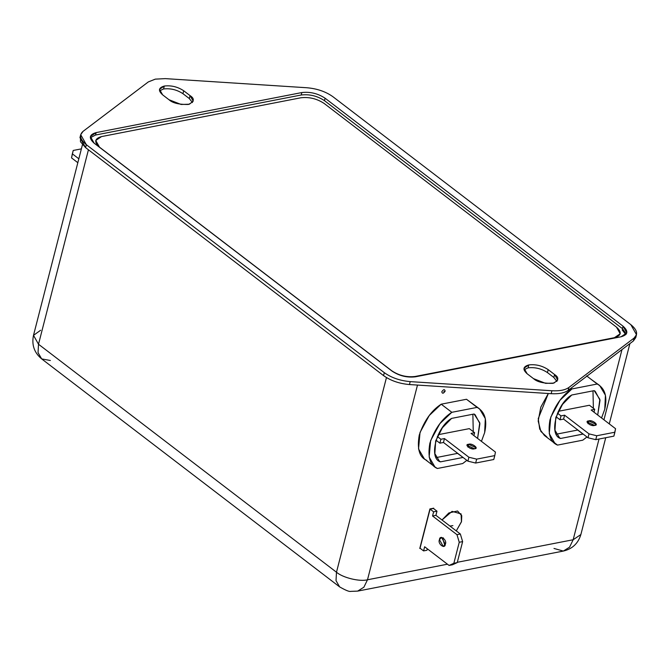<?xml version="1.0" encoding="UTF-8"?>
<svg xmlns="http://www.w3.org/2000/svg" width="670" height="670" viewBox="0 0 670 670"><rect width="100%" height="100%" fill="white"/><g stroke="black" fill="none" stroke-linecap="round" stroke-linejoin="round"><path stroke-width="1" d="M426.782 460.357C419.412 457.35 416.899 448.942 419.244 435.14C424.11 420.852 431.43 410.534 441.203 404.186L451.823 412.31C442.049 418.658 434.73 428.976 429.864 443.264C427.51 457.066 430.023 465.474 437.401 468.481L462.685 463.556L466.848 460.357L462.685 463.556L437.401 468.481L434.939 466.973L429.152 457.074L430.643 440.575L439.863 423.641L451.823 412.31L477.107 407.394L479.569 408.893L485.323 418.633L484.653 432.602L481.437 441.354L484.653 432.602C487.425 420.165 484.913 411.757 477.107 407.394L466.496 399.27L477.107 407.394L451.823 412.31L441.203 404.186L466.496 399.27L471.052 402.754M479.569 408.893L466.496 399.27L441.203 404.186L429.252 415.517L420.023 432.452L418.541 448.95L424.319 458.85L434.939 466.973M597.221 384.01L599.683 385.518L605.437 395.258L604.767 409.219C607.539 396.782 605.027 388.382 597.221 384.01L571.937 388.935C562.163 395.275 554.844 405.593 549.978 419.889C547.625 433.691 550.145 442.091 557.515 445.098L582.799 440.173L586.962 436.974L582.799 440.173L557.515 445.098L552.959 441.614L557.515 445.098L555.053 443.59L549.266 433.699L550.757 417.192L559.978 400.258L571.937 388.935L570.999 388.215L571.937 388.935L597.221 384.01L586.61 375.887L597.221 384.01M599.683 385.518L591.166 379.371M183.706 90.76C177.701 86.807 171.235 85.232 164.317 86.036L163.572 88.968C170.482 88.164 176.947 89.738 182.952 93.691L183.706 90.76L190.071 95.634C194.853 98.716 194.292 101.656 188.387 104.453C179.049 104.621 172.584 103.046 168.999 99.73L162.634 94.855C157.969 90.643 158.53 87.703 164.317 86.036C171.235 85.232 177.701 86.807 183.706 90.76L182.952 93.691C176.947 89.738 170.482 88.164 163.572 88.968L159.519 90.869L163.572 88.968L164.317 86.036L159.502 89.294L162.634 94.855L168.999 99.73L181.101 104.461L189.359 104.219L193.203 101.187L190.071 95.634L183.706 90.76M548.202 369.647C542.197 365.694 535.74 364.12 528.823 364.924L528.069 367.855C534.987 367.051 541.444 368.626 547.449 372.579L548.202 369.647L554.576 374.522C559.358 377.604 558.797 380.543 552.884 383.341C543.546 383.508 537.089 381.942 533.504 378.625L527.131 373.751C522.466 369.538 523.027 366.599 528.823 364.924C535.74 364.12 542.197 365.694 548.202 369.647L547.449 372.579C541.444 368.626 534.987 367.051 528.069 367.855L524.015 369.756L528.069 367.855L528.823 364.924L523.999 368.19L527.131 373.751L533.504 378.625L545.598 383.349L553.864 383.106L557.708 380.083L554.576 374.522L553.822 377.453L547.449 372.579L553.822 377.453L556.938 381.448L553.822 377.453L554.576 374.522L548.202 369.647M80.71 134.687L79.956 137.61L85.593 147.618L86.338 144.695L85.593 147.618L383.558 375.61L384.312 372.679L86.338 144.695L80.71 134.687L83.088 131.337L148.305 81.933L155.298 79.135L148.305 81.933L83.088 131.337C78.918 135.022 79.998 139.477 86.338 144.695L384.312 372.679C391.406 377.746 400.04 380.728 410.208 381.624L551.921 390.752C559.567 391.171 565.229 390.066 568.897 387.444L634.113 338.04C638.292 334.355 637.212 329.9 630.864 324.69L332.898 96.698C325.796 91.631 317.161 88.649 306.994 87.753L165.289 78.624L155.298 79.135L165.289 78.624L306.994 87.753C317.161 88.649 325.796 91.631 332.898 96.698L630.864 324.69L636.5 334.699L634.113 338.04L633.359 340.971L568.152 390.375C564.475 392.997 558.813 394.102 551.167 393.684L409.462 384.555C399.286 383.659 390.652 380.677 383.558 375.61L85.593 147.618L80.45 141.739L80.551 136.203M577.716 430.04L583.017 434.101L560.556 438.473C548.445 435.157 556.535 403.633 571.719 395.007L594.181 390.635L599.868 399.353L597.707 415.04L600.027 400.266L595.228 391.339L594.181 390.635L571.719 395.007L562.507 404.37L555.773 417.661L554.969 430.232L559.517 437.77L560.556 438.473L583.118 434.034L577.716 430.04L556.443 434.177L577.716 430.04M593.377 408.29L592.983 390.87L593.377 408.29M558.269 411.321L589.424 405.258L594.726 409.32L593.989 412.192L594.726 409.32L589.424 405.258L558.269 411.321M436.329 457.56L457.694 453.347L436.329 457.56M473.263 431.664L472.869 414.244L473.263 431.664M438.155 434.704L469.31 428.641L438.155 434.704M601.551 417.979L604.767 409.219L601.551 417.979M573.168 539.744L599.022 439.026L573.168 539.744L580.873 534.526L573.168 539.744L457.308 562.289L573.168 539.744L569.559 547.181L563.319 551.075L569.559 547.181L573.168 539.744M603.955 419.814L621.986 349.589L603.955 419.814M417.485 385.074L367.495 579.776L447.459 564.207L367.495 579.776L417.485 385.074M445.156 391.121C443.44 393.659 442.317 393.876 441.79 391.783C443.506 389.236 444.629 389.019 445.156 391.121C444.629 389.019 443.506 389.236 441.79 391.783C442.317 393.876 443.44 393.659 445.156 391.121L443.783 391.732L445.156 391.121M420.283 548.387L419.772 548.487L429.931 508.924L433.725 508.187L429.931 508.924L419.772 548.487L420.283 548.387M441.991 519.979L448.883 512.935L457.56 511.001L461.747 515.707L461.513 521.57L456.278 530.908L461.513 521.57L461.747 515.707L457.56 511.001L448.883 512.935L441.991 519.979L452.066 511.361L461.086 513.915L461.446 521.821L456.278 530.908L461.446 521.821L461.086 513.915L452.066 511.361L441.991 519.979L452.066 511.361L461.086 513.915L461.446 521.821L456.278 530.908M546.896 436.974L540.883 431.472L538.178 421.053L540.816 407.142L548.32 393.499L538.236 418.633L539.685 429.051L544.434 435.475L555.053 443.59M415.366 376.816C407.067 377.788 399.312 375.904 392.109 371.155L94.135 143.171C88.54 138.12 89.219 134.586 96.17 132.593L301.835 92.561C310.135 91.589 317.89 93.473 325.101 98.222L623.067 326.206C628.669 331.256 627.991 334.791 621.04 336.792L415.366 376.816L621.04 336.792L626.827 332.873L623.067 326.206L325.101 98.222C317.89 93.473 310.135 91.589 301.835 92.561L96.17 132.593L90.383 136.504L94.135 143.171L392.109 371.155C399.312 375.904 407.067 377.788 415.366 376.816M635.905 336.106L633.359 340.971L635.746 337.63L636.5 334.699M192.432 102.552L189.325 98.557L182.952 93.691L189.325 98.557L190.071 95.634L189.325 98.557L192.432 102.552M386.456 377.57L336.482 572.222C342.73 577.733 359.782 581.887 367.495 579.776C359.782 581.887 342.73 577.733 336.482 572.222L386.456 377.57M88.432 149.795L38.508 344.238L336.482 572.222L38.508 344.238L88.432 149.795M82.444 144.728L33.5 335.343L38.508 344.238L38.048 352.638L41.649 358.885L38.048 352.638L38.508 344.238L33.5 335.343L40.636 330.251M605.73 437.719L580.873 534.526C578.185 543.429 572.339 548.948 563.319 551.075L357.654 591.107L363.885 587.213L367.495 579.776L363.885 587.213L357.654 591.107L350.737 591.375C349.355 591.836 345.645 590.337 339.615 586.878L336.022 580.622L336.482 572.222L336.022 580.622L339.615 586.878L41.649 358.885C34.245 352.696 31.524 344.849 33.5 335.343M50.35 360.493L41.649 358.885M563.319 551.075L553.99 548.445M568.152 390.375L633.359 340.971L634.113 338.04L568.897 387.444L568.152 390.375L568.897 387.444C565.229 390.066 559.567 391.171 551.921 390.752L551.167 393.684C558.813 394.102 564.475 392.997 568.152 390.375M409.462 384.555L551.167 393.684L551.921 390.752L410.208 381.624L409.462 384.555L410.208 381.624C400.04 380.728 391.406 377.746 384.312 372.679L383.558 375.61C390.652 380.677 399.286 383.659 409.462 384.555M95.542 135.03L96.17 132.593L95.542 135.03L301.207 94.998L301.835 92.561L301.207 94.998C309.507 94.035 317.262 95.919 324.473 100.659L325.101 98.222L324.473 100.659L622.438 328.643L623.067 326.206L622.438 328.643L626.283 334.037L622.438 328.643L324.473 100.659C317.262 95.919 309.507 94.035 301.207 94.998L95.542 135.03L90.291 137.777L95.542 135.03M452.903 525.623L449.939 526.059L452.903 525.623M440.441 461.856C428.331 458.54 436.421 427.016 451.605 418.39L474.067 414.01L479.754 422.736L477.593 438.415L479.904 423.641L475.114 414.722L474.067 414.01L451.605 418.39L442.393 427.753L435.659 441.044L434.855 453.615L439.394 461.144L440.441 461.856L438.44 460.324L440.441 461.856L462.903 457.484L440.441 461.856M463.004 457.409L457.593 453.423L463.004 457.409M558.554 436.941L560.556 438.473L558.554 436.941M474.611 432.703L469.31 428.641L474.611 432.703L471.035 433.398L474.611 432.703L473.874 435.575L474.611 432.703M437.309 436.513L440.894 439.26L444.478 438.565L468.899 457.25L476.655 459.134L494.77 455.608L495.448 452.082L471.035 433.398L495.448 452.082L494.77 455.608L476.655 459.134L468.899 457.25L444.478 438.565L440.894 439.26L437.309 436.513M468.64 444.302C471.73 442.711 479.645 448.766 474.477 448.774C471.387 450.374 463.472 444.319 468.64 444.302L467.049 445.382L474.477 448.774L476.069 447.694L468.64 444.302L467.92 447.091L468.64 444.302M493.773 459.511L475.65 463.045L467.894 461.153L443.473 442.468L439.897 443.171L435.935 440.14L439.897 443.171L440.894 439.26L439.897 443.171L443.473 442.468L444.478 438.565L443.473 442.468L467.894 461.153L468.899 457.25L467.894 461.153L475.65 463.045L476.655 459.134L475.65 463.045L493.773 459.511L494.77 455.608L493.773 459.511M472.258 448.8L469.854 448.188L472.258 448.8M556.05 416.757L560.011 419.788L561.016 415.886L557.423 413.139L561.016 415.886L564.592 415.182L589.014 433.867L596.769 435.751L614.893 432.225L615.562 428.7L591.149 410.015L594.726 409.32L591.149 410.015L615.562 428.7L613.888 436.137L595.764 439.662L588.009 437.778L563.596 419.093L560.011 419.788L556.05 416.757M588.754 420.928C591.844 419.328 599.759 425.383 594.591 425.391C591.501 426.991 583.587 420.936 588.754 420.928L587.163 422L594.591 425.391L596.183 424.319L588.754 420.928L588.034 423.708L588.754 420.928M592.372 425.425L589.969 424.805L592.372 425.425M595.764 439.662L613.888 436.137L614.893 432.225L596.769 435.751L595.764 439.662L596.769 435.751L589.014 433.867L588.009 437.778L595.764 439.662M563.596 419.093L588.009 437.778L589.014 433.867L564.592 415.182L563.596 419.093L564.592 415.182L561.016 415.886L560.011 419.788L563.596 419.093M72.218 154.368L73.223 150.457L81.38 148.874L73.223 150.457L72.218 154.368L73.223 150.457L71.548 157.894L77.829 162.701L71.548 157.894L72.218 154.368M78.834 158.798L72.544 153.991L78.834 158.798M420.04 548.202L430.073 509.133L433.448 508.471L430.073 509.133L433.616 511.838L432.552 515.992L456.965 534.668L459.252 542.264L453.858 563.269L449.068 565.438L424.646 546.762L423.582 550.908L420.04 548.202L423.582 550.908L426.958 550.254L423.582 550.908L424.646 546.762L449.068 565.438L452.434 564.785L449.068 565.438L453.858 563.269L457.233 562.607L453.858 563.269L459.252 542.264L462.627 541.611L459.252 542.264L456.965 534.668L460.34 534.015L456.965 534.668L432.552 515.992L435.919 515.331L432.552 515.992L433.616 511.838L436.982 511.185L433.616 511.838L430.073 509.133L420.04 548.202M426.958 550.254L427.326 548.805L426.958 550.254M452.434 564.785L457.233 562.607L462.627 541.611L460.34 534.015L435.919 515.331L436.982 511.185L433.448 508.471L436.982 511.185L435.919 515.331L460.34 534.015L462.627 541.611L457.233 562.607L452.434 564.785M445.316 544.166L441.513 537.365L439.478 539.702L443.289 546.502L445.316 544.166C445.131 549.743 437.217 543.688 439.478 539.702C439.671 534.124 447.585 540.179 445.316 544.166M444.821 545.363L442.853 539.04L443.356 537.843L442.853 539.04L444.821 545.363M415.073 376.481C406.774 377.453 399.019 375.56 391.816 370.82L99.503 147.166L95.743 140.491L101.53 136.58L300.88 97.778C309.18 96.815 316.935 98.699 324.138 103.44L616.45 327.094L620.202 333.769L614.423 337.68L415.073 376.481L614.423 337.68C621.375 335.678 622.045 332.153 616.45 327.094L324.138 103.44C316.935 98.699 309.18 96.815 300.88 97.778L101.53 136.58C94.579 138.581 93.909 142.107 99.503 147.166L391.816 370.82C399.019 375.56 406.774 377.453 415.073 376.481L614.423 337.68L620.202 333.769L616.45 327.094L324.138 103.44C316.935 98.699 309.18 96.815 300.88 97.778L101.53 136.58L95.743 140.491L99.503 147.166L391.816 370.82C399.019 375.56 406.774 377.453 415.073 376.481C406.774 377.453 399.019 375.56 391.816 370.82L99.503 147.166C93.909 142.107 94.579 138.581 101.53 136.58L300.88 97.778C309.18 96.815 316.935 98.699 324.138 103.44L616.45 327.094C622.045 332.153 621.375 335.678 614.423 337.68L415.073 376.481M622.129 329.866L625.839 334.573M629.9 343.593L609.281 423.892"/></g></svg>
